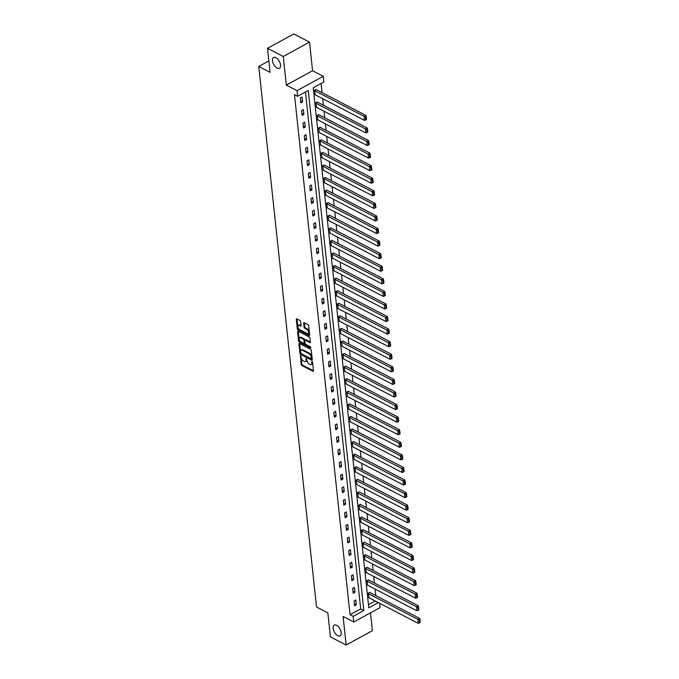 <?xml version="1.0" encoding="UTF-8"?>
<svg xmlns="http://www.w3.org/2000/svg" width="679" height="679" viewBox="0 0 679 679"><rect width="100%" height="100%" fill="white"/><g stroke="black" fill="none" stroke-linecap="round" stroke-linejoin="round"><path stroke-width="1.02" d="M300.576 355.609L301.103 364.343A0.934 0.492 -118.7 0 0 301.807 365.455L312.934 371.235A0.934 0.492 -118.7 0 0 313.299 371.26A0.934 0.492 -118.7 0 0 313.469 370.759L312.569 362.357L311.822 361.559L311.814 362.993A2.988 1.579 -118.7 0 1 311.279 364.598A2.988 1.579 -118.7 0 1 310.108 364.504L309.183 364.02A2.988 1.579 -118.7 0 1 306.933 360.464L306.331 358.597L306.068 360.014A2.988 1.579 -118.7 0 1 305.525 361.61A2.988 1.579 -118.7 0 1 304.362 361.517L303.437 361.033A2.988 1.579 -118.7 0 1 301.187 357.477L300.576 355.609M277.057 68.036A6.094 3.225 -118.7 0 0 279.434 68.223A6.094 3.225 -118.7 0 0 280.138 63.164A6.094 3.225 -118.7 0 0 275.954 57.715A6.094 3.225 -118.7 0 0 273.586 57.528A6.094 3.225 -118.7 0 0 272.882 62.587A6.094 3.225 -118.7 0 0 277.057 68.036M337.718 635.646A6.094 3.225 -118.7 0 0 340.094 635.833A6.094 3.225 -118.7 0 0 340.799 630.774A6.094 3.225 -118.7 0 0 336.614 625.325A6.094 3.225 -118.7 0 0 334.246 625.138A6.094 3.225 -118.7 0 0 333.542 630.197A6.094 3.225 -118.7 0 0 337.718 635.646M300.653 321.625A0.934 0.492 -118.7 0 0 299.948 320.513L296.833 318.901A0.934 0.492 -118.7 0 0 296.468 318.867A0.934 0.492 -118.7 0 0 296.299 319.368L297.292 328.704A0.934 0.492 -118.7 0 0 297.996 329.816L309.123 335.587A0.934 0.492 -118.7 0 0 309.488 335.621A0.934 0.492 -118.7 0 0 309.658 335.12L308.656 325.784A0.934 0.492 -118.7 0 0 307.952 324.672L304.184 322.712A0.934 0.492 -118.7 0 0 303.819 322.686A0.934 0.492 -118.7 0 0 303.649 323.187L304.082 327.185A0.934 0.492 -118.7 0 0 304.778 328.297L306.653 329.264A2.504 1.324 -118.7 0 1 308.368 331.496A2.504 1.324 -118.7 0 1 308.079 333.576A2.504 1.324 -118.7 0 1 307.103 333.499L299.779 329.697A2.504 1.324 -118.7 0 1 298.064 327.456A2.504 1.324 -118.7 0 1 298.353 325.385A2.504 1.324 -118.7 0 1 299.329 325.462L300.551 326.098A0.934 0.492 -118.7 0 0 300.916 326.124A0.934 0.492 -118.7 0 0 301.077 325.623L300.653 321.625M267.518 48.311L293.761 33.95L309.505 42.123L283.262 56.484L267.518 48.311L270.081 72.33L258.75 66.44L316.516 606.975L327.847 612.857L330.418 636.877L346.154 645.05L343.099 616.439L353.801 621.989L353.199 616.354L350.05 614.716L294.474 94.661L297.623 96.299L297.02 90.655L323.272 76.294L323.875 81.938L313.231 87.761L368.807 607.815L378.313 602.612M283.262 56.484L286.317 85.096L297.02 90.655M299.456 343.506A0.934 0.492 -118.7 0 0 299.099 343.472A0.934 0.492 -118.7 0 0 298.93 343.973L299.923 353.309A0.934 0.492 -118.7 0 0 300.627 354.421L311.754 360.201A0.934 0.492 -118.7 0 0 312.119 360.226A0.934 0.492 -118.7 0 0 312.289 359.726L311.288 350.389A0.934 0.492 -118.7 0 0 310.583 349.278L299.456 343.506M298.607 341.002L297.614 331.666A0.934 0.492 -118.7 0 1 297.784 331.174A0.934 0.492 -118.7 0 1 298.149 331.199L309.268 336.979A0.934 0.492 -118.7 0 1 309.972 338.091L310.396 342.08L306.068 339.823A0.934 0.492 -118.7 0 0 305.703 339.797L304.99 340.179A0.934 0.492 -118.7 0 0 304.82 340.68L305.1 343.328A0.934 0.492 -118.7 0 0 305.805 344.44L310.507 346.884L310.626 347.988L299.312 342.114A0.934 0.492 -118.7 0 1 298.607 341.002L299.32 340.62L298.319 331.293M310.405 342.258L309.87 342.555A0.934 0.492 -118.7 0 0 310.227 342.581A0.934 0.492 -118.7 0 0 310.396 342.08M309.87 342.555L305.355 340.213A0.934 0.492 -118.7 0 0 304.99 340.179M346.154 645.05L372.406 630.689L370.505 612.857M268.867 60.915L258.75 66.44M350.05 614.716L360.693 608.893L305.457 92.013M356.314 604.811L355.796 599.973L354.022 600.94L354.54 605.778L356.314 604.811L354.328 603.775M354.973 592.232L354.455 587.394L352.681 588.37L353.199 593.2L354.973 592.232L352.987 591.197M353.632 579.662L353.114 574.824L351.34 575.792L351.858 580.63L353.632 579.662L351.637 578.627M352.282 567.084L351.764 562.246L349.991 563.222L350.508 568.051L352.282 567.084L350.296 566.057M350.941 554.514L350.423 549.676L348.65 550.644L349.167 555.481L350.941 554.514L348.955 553.478M349.6 541.935L349.082 537.097L347.308 538.074L347.826 542.903L349.6 541.935L347.606 540.908M348.251 529.365L347.733 524.528L345.959 525.495L346.477 530.333L348.251 529.365L346.265 528.33M346.91 516.787L346.392 511.949L344.618 512.925L345.136 517.754L346.91 516.787L344.924 515.76M345.569 504.217L345.051 499.379L343.277 500.347L343.795 505.184L345.569 504.217L343.574 503.181M344.219 491.638L343.701 486.801L341.927 487.777L342.445 492.606L344.219 491.638L342.233 490.611M342.878 479.068L342.36 474.231L340.586 475.198L341.104 480.036L342.878 479.068L340.892 478.033M341.537 466.49L341.019 461.652L339.245 462.628L339.763 467.458L341.537 466.49L339.542 465.463M340.187 453.92L339.67 449.082L337.896 450.05L338.414 454.888L340.187 453.92L338.201 452.885M338.846 441.342L338.329 436.504L336.555 437.48L337.073 442.309L338.846 441.342L336.86 440.315M337.505 428.772L336.988 423.934L335.214 424.901L335.732 429.739L337.505 428.772L335.511 427.736M336.156 416.193L335.638 411.355L333.864 412.331L334.382 417.161L336.156 416.193L334.17 415.166M334.815 403.623L334.297 398.785L332.523 399.753L333.041 404.591L334.815 403.623L332.829 402.588M333.474 391.045L332.956 386.207L331.182 387.183L331.7 392.012L333.474 391.045L331.488 390.018M332.124 378.475L331.607 373.637L329.833 374.604L330.35 379.442L332.124 378.475L330.138 377.439M330.783 365.896L330.266 361.058L328.492 362.034L329.009 366.864L330.783 365.896L328.797 364.869M329.442 353.326L328.925 348.488L327.151 349.456L327.668 354.294L329.442 353.326L327.456 352.291M328.093 340.748L327.575 335.91L325.81 336.886L326.319 341.715L328.093 340.748L326.107 339.721M326.752 328.178L326.234 323.34L324.46 324.307L324.978 329.145L326.752 328.178L324.766 327.142M325.411 315.599L324.893 310.761L323.119 311.737L323.637 316.567L325.411 315.599L323.425 314.572M324.061 303.029L323.543 298.191L321.778 299.159L322.287 303.997L324.061 303.029L322.075 301.994M322.72 290.451L322.202 285.613L320.429 286.589L320.946 291.418L322.72 290.451L320.734 289.424M321.379 277.881L320.861 273.043L319.088 274.01L319.605 278.848L321.379 277.881L319.393 276.845M320.03 265.302L319.52 260.464L317.747 261.44L318.256 266.278L320.03 265.302L318.044 264.275M318.689 252.732L318.171 247.894L316.397 248.862L316.915 253.7L318.689 252.732L316.703 251.697M317.348 240.154L316.83 235.316L315.056 236.292L315.574 241.13L317.348 240.154L315.362 239.127M315.998 227.584L315.489 222.746L313.715 223.714L314.224 228.551L315.998 227.584L314.012 226.548M314.657 215.005L314.139 210.167L312.365 211.144L312.883 215.981L314.657 215.005L312.671 213.978M313.316 202.435L312.798 197.597L311.024 198.565L311.542 203.403L313.316 202.435L311.33 201.4M311.967 189.857L311.457 185.019L309.683 185.995L310.193 190.833L311.967 189.857L309.98 188.83M310.626 177.287L310.108 172.449L308.334 173.417L308.852 178.254L310.626 177.287L308.639 176.251M309.284 164.708L308.767 159.871L306.993 160.847L307.511 165.684L309.284 164.708L307.298 163.681M307.935 152.138L307.426 147.301L305.652 148.268L306.17 153.106L307.935 152.138L305.949 151.103M306.594 139.56L306.076 134.722L304.302 135.698L304.82 140.536L306.594 139.56L304.608 138.533M305.253 126.99L304.735 122.152L302.961 123.12L303.479 127.958L305.253 126.99L303.267 125.955M303.903 114.412L303.394 109.574L301.62 110.55L302.138 115.388L303.903 114.412L301.917 113.385M302.562 101.842L302.045 97.004L300.271 97.971L300.789 102.809L302.562 101.842L300.576 100.806M375.793 595.602L375.097 589.066M374.452 583.032L373.747 576.488M373.102 570.453L372.406 563.918M371.761 557.883L371.065 551.34M370.42 545.305L369.716 538.77M369.07 532.735L368.374 526.191M367.729 520.156L367.033 513.621M366.388 507.586L365.684 501.043M365.047 495.008L364.343 488.473M363.698 482.438L363.002 475.894M362.357 469.86L361.652 463.324M361.016 457.29L360.311 450.746M359.666 444.711L358.97 438.176M358.325 432.141L357.621 425.597M356.984 419.563L356.28 413.027M355.635 406.993L354.939 400.449M354.294 394.414L353.598 387.879M352.953 381.844L352.248 375.3M351.603 369.266L350.907 362.73M350.262 356.696L349.566 350.152M348.921 344.117L348.217 337.582M347.572 331.547L346.876 325.003M346.231 318.977L345.535 312.433M344.89 306.399L344.185 299.855M343.54 293.829L342.844 287.285M342.199 281.25L341.503 274.706M340.858 268.68L340.154 262.136M339.508 256.102L338.813 249.558M338.167 243.532L337.471 236.988M336.826 230.953L336.122 224.409M335.477 218.383L334.781 211.84M334.136 205.805L333.44 199.261M332.795 193.235L332.09 186.691M331.445 180.656L330.749 174.113M330.104 168.086L329.408 161.543M328.763 155.508L328.059 148.964M327.414 142.938L326.718 136.394M326.073 130.36L325.377 123.816M324.732 117.79L324.027 111.246M323.382 105.211L322.686 98.667M322.041 92.641L321.065 83.475M368.468 604.641L375.164 600.974M370.03 592.614L368.213 593.183L369.087 597.817M368.689 580.036L366.872 580.604L367.746 585.247M367.339 567.466L365.523 568.034L366.397 572.669M365.998 554.887L364.182 555.456L365.056 560.099M364.657 542.317L362.841 542.886L363.715 547.52M363.307 529.739L361.491 530.307L362.365 534.95M361.966 517.169L360.15 517.737L361.024 522.372M360.625 504.59L358.809 505.159L359.683 509.802M359.276 492.02L357.46 492.589L358.334 497.223M357.935 479.442L356.119 480.011L356.993 484.653M356.594 466.872L354.777 467.441L355.652 472.075M355.244 454.293L353.428 454.862L354.302 459.505M353.903 441.723L352.087 442.292L352.961 446.926M352.562 429.145L350.746 429.714L351.62 434.356M351.213 416.575L349.396 417.144L350.271 421.786M349.872 403.997L348.055 404.565L348.93 409.208M348.531 391.427L346.714 391.995L347.589 396.638M347.181 378.848L345.365 379.417L346.239 384.059M345.84 366.278L344.024 366.847L344.898 371.489M344.499 353.7L342.683 354.268L343.557 358.911M343.158 341.13L341.333 341.698L342.208 346.341M341.809 328.551L339.992 329.12L340.866 333.762M340.468 315.981L338.651 316.55L339.525 321.192M339.127 303.403L337.31 303.971L338.176 308.614M337.777 290.833L335.961 291.401L336.835 296.044M336.436 278.254L334.62 278.823L335.494 283.466M335.095 265.684L333.279 266.253L334.144 270.896M333.745 253.106L331.929 253.674L332.803 258.317M332.404 240.536L330.588 241.104L331.462 245.747M331.063 227.957L329.247 228.526L330.121 233.169M329.714 215.387L327.898 215.956L328.772 220.599M328.373 202.809L326.557 203.377L327.431 208.02M327.032 190.239L325.216 190.807L326.09 195.45M325.682 177.66L323.866 178.229L324.74 182.872M324.341 165.09L322.525 165.659L323.399 170.302M323 152.512L321.184 153.081L322.058 157.723M321.651 139.942L319.834 140.511L320.709 145.153M320.31 127.372L318.493 127.932L319.368 132.575M318.969 114.793L317.152 115.362L318.027 120.005M317.619 102.223L315.803 102.784L316.677 107.426M316.278 89.645L314.462 90.214L315.336 94.856M286.317 85.096L312.561 70.735L309.505 42.123M312.561 70.735L323.272 76.294M379.586 603.275L380.053 607.637L353.801 621.989M353.199 616.354L363.842 610.531L308.266 90.477L297.623 96.299M360.693 608.893L363.842 610.531M305.525 361.61L306.237 361.22A2.988 1.579 -118.7 0 0 306.781 359.624L306.068 360.014M306.713 359.03L306.781 359.624M311.279 364.598L311.984 364.207A2.988 1.579 -118.7 0 0 312.527 362.611L311.814 362.993M312.467 362.017L312.527 362.611M300.967 356.051L301.816 363.961A0.934 0.492 -118.7 0 0 302.511 365.073L313.46 370.751M299.634 343.591L300.636 352.919A0.934 0.492 -118.7 0 0 301.34 354.031L312.281 359.717M300.695 352.885L301.187 353.666L310.957 358.733L311.203 357.256A2.988 1.579 -118.7 0 0 308.953 353.7L302.282 350.237A2.988 1.579 -118.7 0 0 301.12 350.143A2.988 1.579 -118.7 0 0 300.576 351.739L300.695 352.885M301.12 350.143L301.824 349.753A2.988 1.579 -118.7 0 1 302.987 349.846L309.666 353.309A2.988 1.579 -118.7 0 1 311.916 356.874L312.034 358.02M310.923 347.393L300.025 341.732L299.312 342.114M300.67 337.777A2.504 1.324 -118.7 0 0 299.702 337.701A2.504 1.324 -118.7 0 0 299.414 339.78A2.504 1.324 -118.7 0 0 301.128 342.012L303.708 343.353A0.934 0.492 -118.7 0 0 304.073 343.379A0.934 0.492 -118.7 0 0 304.243 342.887L303.954 340.23A0.934 0.492 -118.7 0 0 303.25 339.118L300.67 337.777L301.383 337.395A2.504 1.324 -118.7 0 0 300.407 337.319L299.702 337.701M304.413 342.963A0.934 0.492 -118.7 0 0 304.778 342.997A0.934 0.492 -118.7 0 0 304.947 342.496L304.243 342.887M301.383 337.395L303.963 338.736A0.934 0.492 -118.7 0 1 304.667 339.848L304.947 342.496M299.32 340.62A0.934 0.492 -118.7 0 0 300.025 341.732M298.353 325.385L299.066 324.995A2.504 1.324 -118.7 0 1 300.033 325.071L301.077 325.614M308.079 333.576L308.784 333.185A2.504 1.324 -118.7 0 0 309.072 331.114A2.504 1.324 -118.7 0 0 307.358 328.874L306.653 329.264M303.649 323.187L304.353 322.805L304.786 326.794A0.934 0.492 -118.7 0 0 305.491 327.906L307.358 328.874M297.003 318.986L298.005 328.313A0.934 0.492 -118.7 0 0 298.709 329.425L309.658 335.112M368.256 593.582L417.823 619.316L418.256 623.347L368.689 597.613M419.24 620.054L419.537 622.881L420.25 622.49L419.953 619.672L419.24 620.054L417.823 619.316L419.597 618.348L369.631 592.402M418.256 623.347L419.537 622.881M419.953 619.672L419.597 618.348M366.915 581.012L416.482 606.746L416.914 610.777L367.339 585.035M417.899 607.484L418.196 610.302L418.909 609.912L418.603 607.094L417.899 607.484L416.482 606.746L418.256 605.77L368.29 579.832M416.914 610.777L418.196 610.302M418.603 607.094L418.256 605.77M365.565 568.433L415.141 594.167L415.565 598.199L365.998 572.465M416.55 594.906L416.855 597.732L417.56 597.342L417.262 594.524L416.55 594.906L415.141 594.167L416.914 593.2L366.94 567.254M415.565 598.199L416.855 597.732M417.262 594.524L416.914 593.2M364.224 555.863L413.791 581.597L414.224 585.629L364.657 559.886M415.209 582.336L415.506 585.154L416.219 584.763L415.921 581.945L415.209 582.336L413.791 581.597L415.565 580.63L365.599 554.684M414.224 585.629L415.506 585.154M415.921 581.945L415.565 580.63M362.883 543.285L412.45 569.019L412.883 573.051L363.316 547.316M413.867 569.757L414.165 572.584L414.877 572.193L414.572 569.375L413.867 569.757L412.45 569.019L414.224 568.051L364.258 542.105M412.883 573.051L414.165 572.584M414.572 569.375L414.224 568.051M361.534 530.715L411.109 556.449L411.533 560.481L361.966 534.738M412.518 557.187L412.824 560.005L413.528 559.615L413.231 556.797L412.518 557.187L411.109 556.449L412.883 555.481L362.909 529.535M411.533 560.481L412.824 560.005M413.231 556.797L412.883 555.481M360.193 518.136L409.76 543.871L410.192 547.902L360.625 522.168M411.177 544.609L411.482 547.435L412.187 547.045L411.89 544.227L411.177 544.609L409.76 543.871L411.533 542.903L361.567 516.957M410.192 547.902L411.482 547.435M411.89 544.227L411.533 542.903M358.851 505.566L408.418 531.301L408.851 535.332L359.284 509.589M409.836 532.039L410.133 534.857L410.846 534.475L410.54 531.649L409.836 532.039L408.418 531.301L410.192 530.333L360.226 504.387M408.851 535.332L410.133 534.857M410.54 531.649L410.192 530.333M357.502 492.988L407.077 518.722L407.502 522.754L357.935 497.02M408.486 519.46L408.792 522.287L409.496 521.896L409.199 519.079L408.486 519.46L407.077 518.722L408.851 517.754L358.877 491.808M407.502 522.754L408.792 522.287M409.199 519.079L408.851 517.754M356.161 480.418L405.728 506.152L406.161 510.184L356.594 484.45M407.145 506.89L407.451 509.708L408.155 509.326L407.858 506.5L407.145 506.89L405.728 506.152L407.502 505.184L357.536 479.238M406.161 510.184L407.451 509.708M407.858 506.5L407.502 505.184M354.82 467.839L404.387 493.574L404.82 497.605L355.253 471.871M405.804 494.312L406.101 497.138L406.814 496.748L406.509 493.93L405.804 494.312L404.387 493.574L406.161 492.606L356.195 466.66M404.82 497.605L406.101 497.138M406.509 493.93L406.161 492.606M353.47 455.269L403.046 481.004L403.47 485.035L353.903 459.301M404.455 481.742L404.76 484.56L405.465 484.178L405.168 481.352L404.455 481.742L403.046 481.004L404.82 480.036L354.845 454.09M403.47 485.035L404.76 484.56M405.168 481.352L404.82 480.036M352.129 442.691L401.696 468.425L402.129 472.457L352.562 446.723M403.114 469.164L403.419 471.99L404.124 471.599L403.827 468.782L403.114 469.164L401.696 468.425L403.47 467.458L353.504 441.511M402.129 472.457L403.419 471.99M403.827 468.782L403.47 467.458M350.788 430.121L400.355 455.855L400.788 459.887L351.221 434.153M401.773 456.594L402.07 459.411L402.783 459.029L402.477 456.203L401.773 456.594L400.355 455.855L402.129 454.888L352.163 428.941M400.788 459.887L402.07 459.411M402.477 456.203L402.129 454.888M349.447 417.543L399.014 443.277L399.439 447.308L349.872 421.574M400.423 444.015L400.729 446.841L401.433 446.451L401.136 443.633L400.423 444.015L399.014 443.277L400.788 442.309L350.814 416.363M399.439 447.308L400.729 446.841M401.136 443.633L400.788 442.309M348.098 404.973L397.665 430.707L398.098 434.738L348.531 409.004M399.082 431.445L399.388 434.263L400.092 433.881L399.795 431.055L399.082 431.445L397.665 430.707L399.439 429.739L349.473 403.793M398.098 434.738L399.388 434.263M399.795 431.055L399.439 429.739M346.757 392.394L396.324 418.128L396.757 422.16L347.19 396.426M397.741 418.867L398.038 421.693L398.751 421.303L398.446 418.485L397.741 418.867L396.324 418.128L398.098 417.161L348.132 391.214M396.757 422.16L398.038 421.693M398.446 418.485L398.098 417.161M345.416 379.824L394.983 405.558L395.407 409.59L345.84 383.856M396.392 406.297L396.697 409.114L397.41 408.733L397.105 405.906L396.392 406.297L394.983 405.558L396.757 404.591L346.782 378.644M395.407 409.59L396.697 409.114M397.105 405.906L396.757 404.591M344.066 367.246L393.633 392.98L394.066 397.011L344.499 371.277M395.051 393.718L395.356 396.544L396.061 396.154L395.764 393.336L395.051 393.718L393.633 392.98L395.407 392.012L345.441 366.066M394.066 397.011L395.356 396.544M395.764 393.336L395.407 392.012M342.725 354.676L392.292 380.41L392.725 384.441L343.158 358.707M393.71 381.148L394.007 383.966L394.72 383.584L394.414 380.758L393.71 381.148L392.292 380.41L394.066 379.442L344.1 353.496M392.725 384.441L394.007 383.966M394.414 380.758L394.066 379.442M341.384 342.097L390.951 367.831L391.376 371.863L341.809 346.129M392.36 368.57L392.666 371.396L393.379 371.006L393.073 368.188L392.36 368.57L390.951 367.831L392.725 366.864L342.751 340.917M391.376 371.863L392.666 371.396M393.073 368.188L392.725 366.864M340.035 329.527L389.602 355.261L390.035 359.293L340.468 333.559M391.019 356L391.325 358.818L392.029 358.436L391.732 355.609L391.019 356L389.602 355.261L391.376 354.294L341.41 328.347M390.035 359.293L391.325 358.818M391.732 355.609L391.376 354.294M338.694 316.949L388.261 342.683L388.694 346.714L339.127 320.98M389.678 343.421L389.975 346.248L390.688 345.857L390.383 343.039L389.678 343.421L388.261 342.683L390.035 341.715L340.069 315.769M388.694 346.714L389.975 346.248M390.383 343.039L390.035 341.715M337.353 304.379L386.92 330.113L387.344 334.144L337.777 308.41M388.329 330.851L388.634 333.669L389.347 333.287L389.042 330.461L388.329 330.851L386.92 330.113L388.694 329.145L338.719 303.199M387.344 334.144L388.634 333.669M389.042 330.461L388.694 329.145M336.003 291.8L385.57 317.534L386.003 321.566L336.436 295.832M386.988 318.273L387.293 321.099L387.998 320.709L387.701 317.891L386.988 318.273L385.57 317.534L387.344 316.567L337.378 290.62M386.003 321.566L387.293 321.099M387.701 317.891L387.344 316.567M334.662 279.23L384.229 304.964L384.662 308.996L335.095 283.262M385.647 305.703L385.944 308.521L386.657 308.139L386.351 305.312L385.647 305.703L384.229 304.964L386.003 303.997L336.037 278.05M384.662 308.996L385.944 308.521M386.351 305.312L386.003 303.997M333.321 266.652L382.888 292.386L383.312 296.417L333.745 270.683M384.297 293.124L384.603 295.951L385.316 295.56L385.01 292.742L384.297 293.124L382.888 292.386L384.662 291.418L334.688 265.472M383.312 296.417L384.603 295.951M385.01 292.742L384.662 291.418M331.972 254.082L381.539 279.816L381.971 283.847L332.404 258.113M382.956 280.554L383.262 283.372L383.966 282.99L383.669 280.164L382.956 280.554L381.539 279.816L383.312 278.848L333.347 252.902M381.971 283.847L383.262 283.372M383.669 280.164L383.312 278.848M330.631 241.503L380.198 267.237L380.63 271.269L331.063 245.535M381.615 267.976L381.912 270.802L382.625 270.412L382.319 267.594L381.615 267.976L380.198 267.237L381.971 266.27L332.006 240.324M380.63 271.269L381.912 270.802M382.319 267.594L381.971 266.27M329.29 228.933L378.857 254.667L379.281 258.699L329.714 232.965M380.265 255.406L380.571 258.224L381.284 257.842L380.978 255.015L380.265 255.406L378.857 254.667L380.63 253.7L330.656 227.754M379.281 258.699L380.571 258.224M380.978 255.015L380.63 253.7M327.94 216.355L377.507 242.089L377.94 246.121L328.373 220.386M378.924 242.827L379.23 245.654L379.934 245.263L379.637 242.445L378.924 242.827L377.507 242.089L379.281 241.121L329.315 215.175M377.94 246.121L379.23 245.654M379.637 242.445L379.281 241.121M326.599 203.785L376.166 229.519L376.599 233.551L327.032 207.816M377.583 230.257L377.88 233.075L378.593 232.693L378.288 229.867L377.583 230.257L376.166 229.519L377.94 228.551L327.974 202.605M376.599 233.551L377.88 233.075M378.288 229.867L377.94 228.551M325.258 191.206L374.825 216.94L375.258 220.972L325.682 195.238M376.242 217.679L376.539 220.505L377.252 220.115L376.947 217.297L376.242 217.679L374.825 216.94L376.599 215.973L326.624 190.035M375.258 220.972L376.539 220.505M376.947 217.297L376.599 215.973M323.908 178.636L373.475 204.371L373.908 208.402L324.341 182.668M374.893 205.109L375.198 207.927L375.903 207.545L375.606 204.718L374.893 205.109L373.475 204.371L375.249 203.403L325.283 177.457M373.908 208.402L375.198 207.927M375.606 204.718L375.249 203.403M322.567 166.058L372.134 191.792L372.567 195.824L323 170.09M373.552 192.53L373.849 195.357L374.562 194.966L374.256 192.149L373.552 192.53L372.134 191.792L373.908 190.824L323.942 164.887M372.567 195.824L373.849 195.357M374.256 192.149L373.908 190.824M321.226 153.488L370.793 179.222L371.226 183.254L321.651 157.52M372.211 179.96L372.508 182.778L373.221 182.396L372.915 179.57L372.211 179.96L370.793 179.222L372.567 178.254L322.593 152.308M371.226 183.254L372.508 182.778M372.915 179.57L372.567 178.254M319.877 140.909L369.444 166.644L369.877 170.675L320.31 144.941M370.861 167.382L371.167 170.208L371.871 169.818L371.574 167L370.861 167.382L369.444 166.644L371.218 165.676L321.252 139.738M369.877 170.675L371.167 170.208M371.574 167L371.218 165.676M318.536 128.339L368.103 154.074L368.536 158.105L318.969 132.371M369.52 154.812L369.817 157.63L370.53 157.248L370.225 154.422L369.52 154.812L368.103 154.074L369.877 153.106L319.911 127.16M368.536 158.105L369.817 157.63M370.225 154.422L369.877 153.106M317.195 115.761L366.762 141.495L367.195 145.527L317.619 119.793M368.179 142.234L368.476 145.06L369.189 144.669L368.884 141.852L368.179 142.234L366.762 141.495L368.536 140.528L318.57 114.59M367.195 145.527L368.476 145.06M368.884 141.852L368.536 140.528M315.845 103.191L365.412 128.925L365.845 132.957L316.278 107.223M366.83 129.664L367.135 132.481L367.84 132.099L367.543 129.273L366.83 129.664L365.412 128.925L367.186 127.958L317.22 102.011M365.845 132.957L367.135 132.481M367.543 129.273L367.186 127.958M314.504 90.613L364.071 116.347L364.504 120.378L314.937 94.644M365.489 117.085L365.786 119.911L366.499 119.521L366.193 116.703L365.489 117.085L364.071 116.347L365.845 115.379L315.879 89.441M364.504 120.378L365.786 119.911M366.193 116.703L365.845 115.379M300.678 355.677L300.203 355.94M312.179 361.644L311.703 361.907M306.433 358.665L305.957 358.928M313.469 370.938L312.934 371.235M302.511 365.073L301.807 365.455M301.816 363.961L301.103 364.343M312.289 359.904L311.754 360.201M301.34 354.031L300.627 354.421M300.636 352.919L299.923 353.309M299.626 343.591L298.93 343.973M311.916 356.874L311.203 357.256M309.666 353.309L308.953 353.7M302.987 349.846L302.282 350.237M298.31 331.284L297.614 331.666M306.068 339.823L305.355 340.213M304.667 339.848L303.954 340.23M303.963 338.736L303.25 339.118M301.086 325.801L300.551 326.098M300.033 325.071L299.329 325.462M305.491 327.906L304.778 328.297M304.786 326.794L304.082 327.185M309.658 335.299L309.123 335.587M298.709 329.425L297.996 329.816M298.005 328.313L297.292 328.704M296.995 318.986L296.299 319.368M311.916 358.368L311.211 358.758M304.778 342.997L304.073 343.379"/></g></svg>
